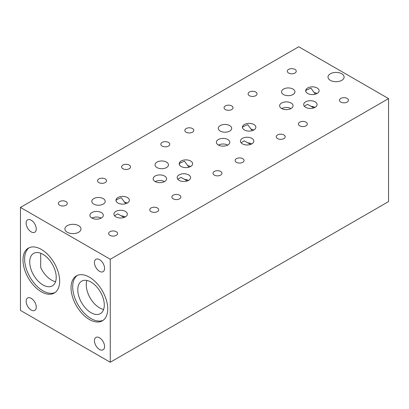 <?xml version="1.0" encoding="UTF-8"?>
<svg xmlns="http://www.w3.org/2000/svg" width="409" height="409" viewBox="0 0 409 409"><rect width="100%" height="100%" fill="white"/><g stroke="black" fill="none" stroke-linecap="round" stroke-linejoin="round"><path stroke-width="0.61" d="M94.448 262.558A7.157 4.131 60 0 1 95.931 259.286A7.157 4.131 60 0 1 101.447 261.203A7.157 4.131 60 0 1 104.571 268.401A7.157 4.131 60 0 1 103.088 271.678A7.157 4.131 60 0 1 97.572 269.761A7.157 4.131 60 0 1 94.448 262.558M218.462 145.077A6.708 3.875 180 0 1 227.726 145.077M218.35 145.016A6.708 3.875 180 0 1 216.387 142.276A6.708 3.875 180 0 1 220.528 138.697A6.708 3.875 180 0 1 227.839 139.541A6.708 3.875 180 0 1 229.802 142.276A6.708 3.875 180 0 1 225.661 145.855A6.708 3.875 180 0 1 218.35 145.016M281.596 108.497A6.708 3.875 180 0 1 279.633 105.762A6.708 3.875 180 0 1 283.774 102.184A6.708 3.875 180 0 1 291.085 103.022A6.708 3.875 180 0 1 293.048 105.762A6.708 3.875 180 0 1 288.907 109.341A6.708 3.875 180 0 1 281.596 108.497M281.709 108.564A6.708 3.875 180 0 1 290.978 108.564M155.216 181.591A6.708 3.875 180 0 1 164.479 181.591M155.103 181.53A6.708 3.875 180 0 1 153.14 178.794A6.708 3.875 180 0 1 157.281 175.216A6.708 3.875 180 0 1 164.592 176.054A6.708 3.875 180 0 1 166.555 178.794A6.708 3.875 180 0 1 162.414 182.368A6.708 3.875 180 0 1 155.103 181.53M91.856 218.048A6.708 3.875 180 0 1 89.893 215.308A6.708 3.875 180 0 1 94.034 211.729A6.708 3.875 180 0 1 101.345 212.568A6.708 3.875 180 0 1 103.308 215.308A6.708 3.875 180 0 1 99.167 218.887A6.708 3.875 180 0 1 91.856 218.048M91.969 218.109A6.708 3.875 180 0 1 101.233 218.109M77.27 275.451A25.941 14.975 -120 0 0 72.695 286.806A25.941 14.975 -120 0 0 83.482 312.333A25.941 14.975 -120 0 0 103.155 320.288M71.048 287.757A25.941 14.975 60 0 1 76.422 275.881A25.941 14.975 60 0 1 96.406 282.829A25.941 14.975 60 0 1 107.731 308.933A25.941 14.975 60 0 1 102.357 320.809A25.941 14.975 60 0 1 82.373 313.861A25.941 14.975 60 0 1 71.048 287.757M86.912 280.472A18.742 10.823 -120 0 0 86.258 284.853A18.742 10.823 -120 0 0 103.63 309.429M104.29 305.048A18.742 10.823 -120 0 0 96.105 286.182A18.742 10.823 -120 0 0 81.662 281.162A18.742 10.823 -120 0 0 77.782 289.746A18.742 10.823 -120 0 0 85.962 308.606A18.742 10.823 -120 0 0 100.404 313.626A18.742 10.823 -120 0 0 104.29 305.048M330.365 80.348A8.052 4.647 180 0 1 328.003 77.061A8.052 4.647 180 0 1 332.972 72.766A8.052 4.647 180 0 1 341.745 73.773A8.052 4.647 180 0 1 344.107 77.061A8.052 4.647 180 0 1 339.138 81.355A8.052 4.647 180 0 1 330.365 80.348M114.54 215.763L117.746 213.866L124.116 217.45M121.054 215.875A6.708 3.875 180 0 1 125.266 216.939M115.89 216.877A6.708 3.875 180 0 1 113.927 214.137A6.708 3.875 180 0 1 118.068 210.563A6.708 3.875 180 0 1 125.379 211.402A6.708 3.875 180 0 1 127.342 214.137A6.708 3.875 180 0 1 123.201 217.716A6.708 3.875 180 0 1 115.89 216.877M241.039 142.731L244.239 140.834L250.61 144.418M247.547 142.843A6.708 3.875 180 0 1 251.76 143.907M242.384 143.845A6.708 3.875 180 0 1 240.42 141.11A6.708 3.875 180 0 1 244.562 137.531A6.708 3.875 180 0 1 251.872 138.37A6.708 3.875 180 0 1 253.836 141.11A6.708 3.875 180 0 1 249.694 144.689A6.708 3.875 180 0 1 242.384 143.845M304.286 106.212L307.486 104.315L313.856 107.904M310.794 106.33A6.708 3.875 180 0 1 315.012 107.393M305.63 107.332A6.708 3.875 180 0 1 303.667 104.592A6.708 3.875 180 0 1 307.808 101.013A6.708 3.875 180 0 1 315.119 101.856A6.708 3.875 180 0 1 317.082 104.592A6.708 3.875 180 0 1 312.941 108.17A6.708 3.875 180 0 1 305.63 107.332M177.787 179.244L180.993 177.348L187.363 180.936M184.301 179.362A6.708 3.875 180 0 1 188.513 180.425M179.137 180.364A6.708 3.875 180 0 1 177.174 177.624A6.708 3.875 180 0 1 181.315 174.045A6.708 3.875 180 0 1 188.626 174.883A6.708 3.875 180 0 1 190.589 177.624A6.708 3.875 180 0 1 186.448 181.202A6.708 3.875 180 0 1 179.137 180.364M67.255 232.251A8.052 4.647 180 0 1 64.893 228.963A8.052 4.647 180 0 1 69.862 224.669A8.052 4.647 180 0 1 78.635 225.676A8.052 4.647 180 0 1 80.997 228.963A8.052 4.647 180 0 1 76.028 233.258A8.052 4.647 180 0 1 67.255 232.251M179.295 164.413L179.684 163.211L184.454 161.187L188.958 167.199M187.639 165.609A6.708 3.875 180 0 1 190.538 166.55M181.161 166.489A6.708 3.875 180 0 1 179.198 163.748A6.708 3.875 180 0 1 183.339 160.17A6.708 3.875 180 0 1 190.65 161.008A6.708 3.875 180 0 1 192.613 163.748A6.708 3.875 180 0 1 188.472 167.327A6.708 3.875 180 0 1 181.161 166.489M307.655 93.457A6.708 3.875 180 0 1 305.692 90.716A6.708 3.875 180 0 1 309.833 87.137A6.708 3.875 180 0 1 317.144 87.976A6.708 3.875 180 0 1 319.107 90.716A6.708 3.875 180 0 1 314.966 94.295A6.708 3.875 180 0 1 307.655 93.457M315.451 94.167L314.132 92.577A6.708 3.875 180 0 1 317.031 93.518M314.132 92.577L310.952 88.155L306.177 90.179L305.794 91.381M242.542 127.899L242.931 126.693L247.701 124.668L252.205 130.681M250.886 129.091A6.708 3.875 180 0 1 253.784 130.031M244.408 129.97A6.708 3.875 180 0 1 242.445 127.235A6.708 3.875 180 0 1 246.586 123.656A6.708 3.875 180 0 1 253.897 124.494A6.708 3.875 180 0 1 255.86 127.235A6.708 3.875 180 0 1 251.719 130.808A6.708 3.875 180 0 1 244.408 129.97M116.049 200.931L116.437 199.725L121.212 197.7L125.711 203.713M124.387 202.123A6.708 3.875 180 0 1 127.291 203.063M117.915 203.002A6.708 3.875 180 0 1 115.951 200.262A6.708 3.875 180 0 1 120.093 196.683A6.708 3.875 180 0 1 127.403 197.527A6.708 3.875 180 0 1 129.367 200.262A6.708 3.875 180 0 1 125.226 203.84A6.708 3.875 180 0 1 117.915 203.002M29.203 247.701A25.941 14.975 -120 0 0 24.622 259.055A25.941 14.975 -120 0 0 35.414 284.582A25.941 14.975 -120 0 0 55.087 292.537M22.981 260.001A25.941 14.975 60 0 1 28.354 248.13A25.941 14.975 60 0 1 48.339 255.078A25.941 14.975 60 0 1 59.663 281.182A25.941 14.975 60 0 1 54.29 293.059A25.941 14.975 60 0 1 34.305 286.106A25.941 14.975 60 0 1 22.981 260.001M56.217 277.297A18.742 10.823 -120 0 0 48.037 258.432A18.742 10.823 -120 0 0 33.594 253.411A18.742 10.823 -120 0 0 29.714 261.99A18.742 10.823 -120 0 0 37.894 280.855A18.742 10.823 -120 0 0 52.337 285.876A18.742 10.823 -120 0 0 56.217 277.297M26.14 301.264A7.157 4.131 60 0 1 27.623 297.992A7.157 4.131 60 0 1 33.139 299.909A7.157 4.131 60 0 1 36.263 307.108A7.157 4.131 60 0 1 34.78 310.385A7.157 4.131 60 0 1 29.264 308.468A7.157 4.131 60 0 1 26.14 301.264M277.553 138.59A4.473 2.582 180 0 1 276.239 136.764A4.473 2.582 180 0 1 278.999 134.377A4.473 2.582 180 0 1 283.877 134.939A4.473 2.582 180 0 1 285.185 136.764A4.473 2.582 180 0 1 282.425 139.147A4.473 2.582 180 0 1 277.553 138.59M340.799 102.071A4.473 2.582 180 0 1 339.49 100.246A4.473 2.582 180 0 1 342.251 97.863A4.473 2.582 180 0 1 347.123 98.421A4.473 2.582 180 0 1 348.432 100.246A4.473 2.582 180 0 1 345.671 102.633A4.473 2.582 180 0 1 340.799 102.071M173.191 198.84A4.473 2.582 180 0 1 171.882 197.015A4.473 2.582 180 0 1 174.643 194.628A4.473 2.582 180 0 1 179.515 195.19A4.473 2.582 180 0 1 180.829 197.015A4.473 2.582 180 0 1 178.068 199.398A4.473 2.582 180 0 1 173.191 198.84M214.306 175.103A4.473 2.582 180 0 1 212.992 173.278A4.473 2.582 180 0 1 215.753 170.89A4.473 2.582 180 0 1 220.63 171.453A4.473 2.582 180 0 1 221.939 173.278A4.473 2.582 180 0 1 219.178 175.666A4.473 2.582 180 0 1 214.306 175.103M225.369 109.561A4.473 2.582 180 0 1 224.06 107.731A4.473 2.582 180 0 1 226.821 105.348A4.473 2.582 180 0 1 231.698 105.905A4.473 2.582 180 0 1 233.007 107.731A4.473 2.582 180 0 1 230.247 110.118A4.473 2.582 180 0 1 225.369 109.561M288.621 73.042A4.473 2.582 180 0 1 287.307 71.217A4.473 2.582 180 0 1 290.068 68.83A4.473 2.582 180 0 1 294.945 69.392A4.473 2.582 180 0 1 296.254 71.217A4.473 2.582 180 0 1 293.493 73.605A4.473 2.582 180 0 1 288.621 73.042M122.91 168.713A4.473 2.582 180 0 1 121.601 166.887A4.473 2.582 180 0 1 124.362 164.505A4.473 2.582 180 0 1 129.234 165.062A4.473 2.582 180 0 1 130.548 166.887A4.473 2.582 180 0 1 127.787 169.275A4.473 2.582 180 0 1 122.91 168.713M186.156 132.199A4.473 2.582 180 0 1 184.848 130.374A4.473 2.582 180 0 1 187.608 127.986A4.473 2.582 180 0 1 192.481 128.549A4.473 2.582 180 0 1 193.794 130.374A4.473 2.582 180 0 1 191.034 132.756A4.473 2.582 180 0 1 186.156 132.199M283.498 94.551A6.708 3.875 180 0 1 281.53 91.81A6.708 3.875 180 0 1 285.671 88.232A6.708 3.875 180 0 1 292.982 89.075A6.708 3.875 180 0 1 294.95 91.81A6.708 3.875 180 0 1 290.809 95.389A6.708 3.875 180 0 1 283.498 94.551M157 167.583A6.708 3.875 180 0 1 155.037 164.842A6.708 3.875 180 0 1 159.178 161.264A6.708 3.875 180 0 1 166.489 162.107A6.708 3.875 180 0 1 168.452 164.842A6.708 3.875 180 0 1 164.311 168.421A6.708 3.875 180 0 1 157 167.583M93.753 204.096A6.708 3.875 180 0 1 91.79 201.361A6.708 3.875 180 0 1 95.931 197.782A6.708 3.875 180 0 1 103.242 198.621A6.708 3.875 180 0 1 105.205 201.361A6.708 3.875 180 0 1 101.064 204.94A6.708 3.875 180 0 1 93.753 204.096M220.246 131.064A6.708 3.875 180 0 1 218.283 128.329A6.708 3.875 180 0 1 222.424 124.75A6.708 3.875 180 0 1 229.735 125.589A6.708 3.875 180 0 1 231.698 128.329A6.708 3.875 180 0 1 227.557 131.908A6.708 3.875 180 0 1 220.246 131.064M162.122 146.074A4.473 2.582 180 0 1 160.814 144.249A4.473 2.582 180 0 1 163.574 141.862A4.473 2.582 180 0 1 168.447 142.424A4.473 2.582 180 0 1 169.761 144.249A4.473 2.582 180 0 1 167 146.632A4.473 2.582 180 0 1 162.122 146.074M98.876 182.588A4.473 2.582 180 0 1 97.567 180.763A4.473 2.582 180 0 1 100.328 178.38A4.473 2.582 180 0 1 105.2 178.938A4.473 2.582 180 0 1 106.514 180.763A4.473 2.582 180 0 1 103.753 183.15A4.473 2.582 180 0 1 98.876 182.588M249.408 95.68A4.473 2.582 180 0 1 248.094 93.855A4.473 2.582 180 0 1 250.855 91.473A4.473 2.582 180 0 1 255.732 92.03A4.473 2.582 180 0 1 257.041 93.855A4.473 2.582 180 0 1 254.28 96.243A4.473 2.582 180 0 1 249.408 95.68M59.663 205.231A4.473 2.582 180 0 1 58.354 203.406A4.473 2.582 180 0 1 61.115 201.018A4.473 2.582 180 0 1 65.987 201.576A4.473 2.582 180 0 1 67.296 203.406A4.473 2.582 180 0 1 64.535 205.788A4.473 2.582 180 0 1 59.663 205.231M236.438 162.322A4.473 2.582 180 0 1 235.129 160.497A4.473 2.582 180 0 1 237.89 158.114A4.473 2.582 180 0 1 242.767 158.672A4.473 2.582 180 0 1 244.076 160.497A4.473 2.582 180 0 1 241.315 162.884A4.473 2.582 180 0 1 236.438 162.322M151.054 211.622A4.473 2.582 180 0 1 149.745 209.797A4.473 2.582 180 0 1 152.506 207.409A4.473 2.582 180 0 1 157.383 207.966A4.473 2.582 180 0 1 158.692 209.797A4.473 2.582 180 0 1 155.931 212.179A4.473 2.582 180 0 1 151.054 211.622M299.69 125.808A4.473 2.582 180 0 1 298.376 123.983A4.473 2.582 180 0 1 301.136 121.596A4.473 2.582 180 0 1 306.014 122.158A4.473 2.582 180 0 1 307.323 123.983A4.473 2.582 180 0 1 304.562 126.366A4.473 2.582 180 0 1 299.69 125.808M109.944 235.354A4.473 2.582 180 0 1 108.636 233.529A4.473 2.582 180 0 1 111.396 231.141A4.473 2.582 180 0 1 116.268 231.704A4.473 2.582 180 0 1 117.577 233.529A4.473 2.582 180 0 1 114.817 235.916A4.473 2.582 180 0 1 109.944 235.354M26.14 223.125A7.157 4.131 60 0 1 27.623 219.848A7.157 4.131 60 0 1 33.139 221.765A7.157 4.131 60 0 1 36.263 228.963A7.157 4.131 60 0 1 34.78 232.24A7.157 4.131 60 0 1 29.264 230.323A7.157 4.131 60 0 1 26.14 223.125M94.448 340.702A7.157 4.131 60 0 1 95.931 337.43A7.157 4.131 60 0 1 101.447 339.347A7.157 4.131 60 0 1 104.571 346.546A7.157 4.131 60 0 1 103.088 349.823A7.157 4.131 60 0 1 97.572 347.906A7.157 4.131 60 0 1 94.448 340.702M40.69 253.253L40.69 267.491A18.742 10.823 -120 0 0 55.563 281.673M20.45 207.419L110.261 259.27L388.55 98.605L298.739 46.754L20.45 207.419L20.45 310.395L110.261 362.246L388.55 201.581L388.55 98.605M110.261 259.27L110.261 362.246"/></g></svg>
